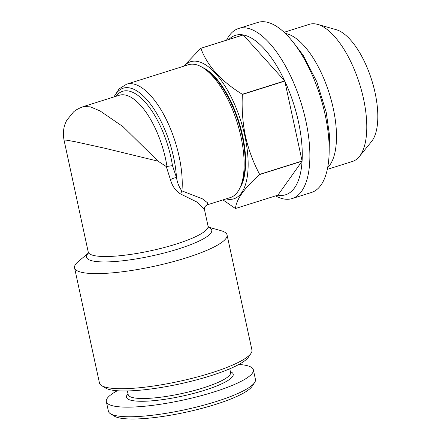 <?xml version="1.0" encoding="UTF-8"?>
<svg xmlns="http://www.w3.org/2000/svg" width="441" height="441" viewBox="0 0 441 441"><rect width="100%" height="100%" fill="white"/><g stroke="black" fill="none" stroke-linecap="round" stroke-linejoin="round"><path stroke-width="0.66" d="M74.562 267.863L99.451 382.97A78.002 15.281 -12.2 0 0 101.628 385.616L105.498 388.003A74.656 14.625 -12.2 0 0 210.291 375.892A74.656 14.625 -12.2 0 0 248.498 357.083L251.034 353.313A78.002 15.281 -12.2 0 0 251.927 350L227.043 234.893A78.002 15.281 167.8 0 1 186.229 257.858A78.002 15.281 167.8 0 1 74.562 267.863A78.002 15.281 167.8 0 1 78.151 261.678L88.244 253.156M101.628 385.616A78.002 15.281 -12.2 0 0 211.118 372.965A78.002 15.281 -12.2 0 0 251.034 353.313M180.849 194.112A5.573 3.804 102.3 0 1 181.946 190.881L202.436 198.841L207.364 202.662L207.309 204.817C204.999 206.03 204.073 207.705 204.525 209.844L197.403 202.27L180.849 194.112C175.942 191.361 172.47 186.549 170.435 179.669L166.29 166.549L172.47 165.64L176.477 177.514A66.856 27.954 -107.5 0 0 173.655 157.514A66.856 27.954 -107.5 0 0 144.725 97.378A66.856 27.954 -107.5 0 0 114.225 96.855M64.028 140.051C62.672 132.504 63.62 125.878 66.856 120.172L73.344 112.163C74.915 110.432 78.305 108.552 83.503 106.529L90.251 106.843L99.931 110.851L123.022 126.672L158.032 161.169L104.66 148.204L75.51 141.793L66.839 140.194L64.028 140.051L88.233 251.998A61.288 12.006 -12.2 0 0 175.97 244.138A61.288 12.006 -12.2 0 0 208.036 226.095L208.753 227.429M113.883 96.965L119.103 88.889L126.55 84.214L188.456 64.728A69.645 29.123 72.5 0 1 203.588 68.157A69.645 29.123 72.5 0 1 241.001 136.942A69.645 29.123 72.5 0 1 240.72 186.102A69.645 29.123 72.5 0 1 230.279 197.585L207.309 204.817M203.588 68.157L206.234 69.915A66.856 27.954 72.5 0 1 242.148 135.949A66.856 27.954 72.5 0 1 241.877 183.147L240.72 186.102M327.646 167.646A71.872 30.054 -107.5 0 0 333.253 108.398A71.872 30.054 -107.5 0 0 285.41 33.488M284.125 32.27L309.306 24.343A71.872 30.054 72.5 0 1 317.702 24.409A71.872 30.054 72.5 0 1 363.538 98.867A71.872 30.054 72.5 0 1 359.316 156.588A71.872 30.054 72.5 0 1 352.475 161.45L327.294 169.377M317.702 24.409L336.268 29.701A60.847 25.446 72.5 0 1 375.07 92.742A60.847 25.446 72.5 0 1 371.498 141.611L359.316 156.588M184.266 66.045A71.872 30.054 72.5 0 1 244.909 136.214A71.872 30.054 72.5 0 1 226.095 198.902M228.813 39.503A83.575 34.944 72.5 0 1 243.173 34.933A83.575 34.944 72.5 0 1 243.267 34.949L200.848 48.306C207.303 65.891 221.117 81.216 242.291 94.269L284.71 80.912L243.267 34.949A83.575 34.944 72.5 0 1 284.71 80.912A83.575 34.944 72.5 0 1 284.798 81.1A83.575 34.944 72.5 0 1 298.496 121.986A83.575 34.944 72.5 0 1 302.079 161.026L284.798 81.1L242.374 94.457C241.635 108.69 242.655 122.598 245.444 136.17C248.57 149.819 253.305 162.553 259.655 174.377A83.575 34.944 72.5 0 1 259.644 174.548C244.292 188.147 236.238 199.47 235.483 208.51A83.575 34.944 72.5 0 1 235.389 208.494L222.959 199.889M226.564 40.159A89.143 37.276 72.5 0 1 238.598 28.494A89.143 37.276 72.5 0 1 305.856 120.928A89.143 37.276 72.5 0 1 292.135 198.555A89.143 37.276 72.5 0 1 275.592 195.887M238.598 28.494L257.908 22.414A89.143 37.276 72.5 0 1 325.166 114.853A89.143 37.276 72.5 0 1 311.445 192.474L292.135 198.555M259.655 174.377L302.079 161.026A83.575 34.944 72.5 0 1 302.068 161.191A83.575 34.944 72.5 0 1 277.907 195.159L302.068 161.191L259.644 174.548M202.358 67.374A66.856 27.954 72.5 0 1 242.633 135.795A66.856 27.954 72.5 0 1 240.158 187.447M127.394 390.941L128.193 394.64A52.374 10.259 -12.2 0 0 203.169 387.92A52.374 10.259 -12.2 0 0 230.571 372.507L229.772 368.808M127.973 393.631L127.102 394.927A54.601 10.694 -12.2 0 0 148.661 401.056A54.601 10.694 -12.2 0 0 204.646 390.246A54.601 10.694 -12.2 0 0 231.685 372.314L230.356 371.493M117.328 390.743A75.218 14.735 -12.2 0 0 106.331 401.602L108.409 411.216A75.218 14.735 -12.2 0 0 110.509 413.774A75.218 14.735 -12.2 0 0 216.084 401.569A75.218 14.735 -12.2 0 0 254.578 382.623A75.218 14.735 -12.2 0 0 255.438 379.425L253.36 369.812A75.218 14.735 -12.2 0 0 238.857 364.464M106.331 401.602A75.218 14.735 -12.2 0 0 214.006 391.955A75.218 14.735 -12.2 0 0 253.36 369.812M110.509 413.774L114.379 416.155A71.872 14.079 -12.2 0 0 215.263 404.496A71.872 14.079 -12.2 0 0 252.043 386.393L254.578 382.623M183.671 66.233L200.749 48.289L243.173 34.933M235.483 208.51L277.907 195.159M208.505 227.154L221.217 230.748A78.002 15.281 167.8 0 1 227.043 234.893M166.29 166.549L158.032 161.169M126.55 84.214A69.645 29.123 72.5 0 1 179.101 156.428A69.645 29.123 72.5 0 1 181.946 190.881C179.244 187.563 177.425 183.103 176.477 177.514A5.573 1.588 159.5 0 0 170.435 179.669M208.599 227.269A64.072 12.552 167.8 0 1 178.236 248.994A64.072 12.552 167.8 0 1 110.575 261.789A64.072 12.552 167.8 0 1 88.211 253.299M167.012 166.692A61.288 25.628 -107.5 0 0 165.551 158.804A61.288 25.628 -107.5 0 0 119.307 95.256L83.509 106.529M116.033 96.287A64.072 26.791 72.5 0 1 170.998 157.718A64.072 26.791 72.5 0 1 172.47 165.64M293.243 42.308L303.011 55.031L316.82 81.756L326.202 112.179L329.51 135.238L329.014 155.927M204.525 209.844L208.036 226.095M88.134 253.509L88.233 251.998"/></g></svg>
